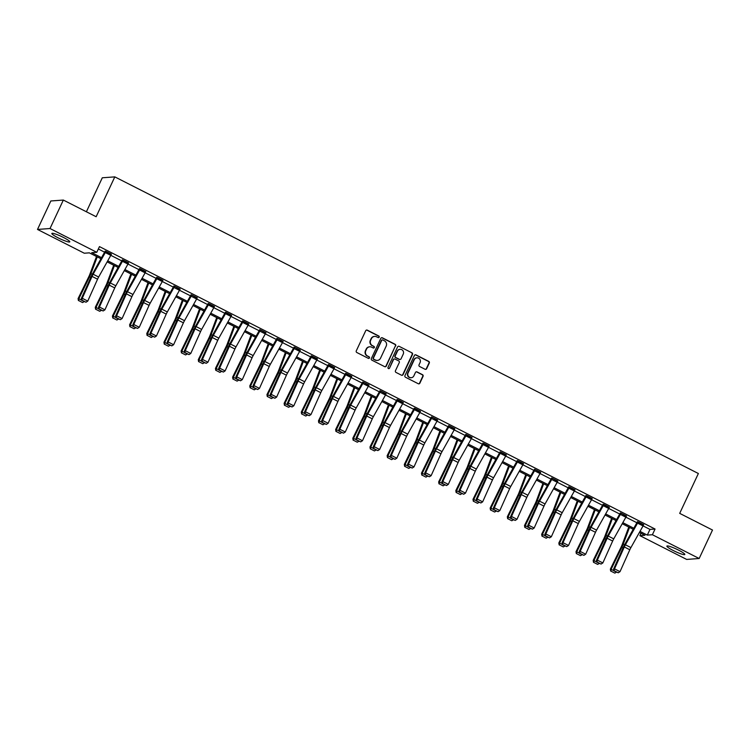 <?xml version="1.0" encoding="UTF-8"?>
<svg xmlns="http://www.w3.org/2000/svg" width="750" height="750" viewBox="0 0 750 750"><rect width="100%" height="100%" fill="white"/><g stroke="black" fill="none" stroke-linecap="round" stroke-linejoin="round"><path stroke-width="1.12" d="M379.181 337.162A0.872 0.844 85.8 0 0 378.797 336L367.312 330.159A1.247 1.2 85.8 0 0 365.709 330.731L356.288 350.85A1.247 1.2 85.8 0 0 356.841 352.519L368.325 358.35A0.872 0.844 85.8 0 0 369.45 357.956A0.872 0.844 85.8 0 0 369.056 356.784L367.575 356.034A3.984 3.844 85.8 0 1 365.794 350.7L366.572 349.022A3.984 3.844 85.8 0 1 371.709 347.203L373.191 347.953A0.872 0.844 85.8 0 0 374.316 347.559A0.872 0.844 85.8 0 0 373.922 346.388L372.441 345.637A3.984 3.844 85.8 0 1 370.659 340.303L371.447 338.625A3.984 3.844 85.8 0 1 376.575 336.806L378.066 337.556A0.872 0.844 85.8 0 0 379.181 337.162M378.319 337.641A0.872 0.844 85.8 0 0 378.459 336.019L366.975 330.188A1.247 1.2 85.8 0 0 366.534 330.056M368.588 358.434A0.872 0.844 85.8 0 0 368.719 356.812L367.575 356.034M373.453 348.038A0.872 0.844 85.8 0 0 373.584 346.416L372.441 345.637M673.209 550.491A9.9 1.331 25.1 0 1 666.881 546.094A9.9 1.331 25.1 0 1 678.488 550.097A9.9 1.331 25.1 0 1 684.816 554.494A9.9 1.331 25.1 0 1 673.209 550.491M58.181 237.853A9.9 1.331 25.1 0 1 51.853 233.456A9.9 1.331 25.1 0 1 63.459 237.459A9.9 1.331 25.1 0 1 69.778 241.856A9.9 1.331 25.1 0 1 58.181 237.853M425.044 369.262A1.247 1.2 85.8 0 0 426.647 368.691L429.291 363.047A1.247 1.2 85.8 0 0 428.738 361.378L415.988 354.9A1.247 1.2 85.8 0 0 414.384 355.472L404.953 375.591A1.247 1.2 85.8 0 0 405.516 377.259L418.266 383.738A1.247 1.2 85.8 0 0 419.869 383.166L423.056 376.35A1.247 1.2 85.8 0 0 422.503 374.681L417.047 371.906A1.247 1.2 85.8 0 0 415.444 372.478L413.859 375.863A3.328 3.206 85.8 0 1 408.319 376.247A3.328 3.206 85.8 0 1 408.084 372.919L414.281 359.672A3.328 3.206 85.8 0 1 419.831 359.288A3.328 3.206 85.8 0 1 420.066 362.616L419.034 364.819A1.247 1.2 85.8 0 0 419.587 366.488L425.044 369.262M100.969 258.75L89.353 252.853L84.281 253.219L37.5 229.444L50.831 200.972L63.347 200.062L96.15 216.731L114.816 176.878L698.372 473.512L679.697 513.366L712.5 530.034L699.169 558.506L686.653 559.425L639.872 535.641L644.944 535.275L639.394 532.453M63.347 200.062L50.016 228.525L96.787 252.3L91.716 252.675L101.569 257.681M643.069 525.891L649.978 529.406L655.059 529.031L99.459 246.609L96.787 252.3M655.059 529.031L652.388 534.731L699.169 558.506M395.691 345.966A1.247 1.2 85.8 0 0 395.138 344.297L382.387 337.819A1.247 1.2 85.8 0 0 380.784 338.391L371.363 358.509A1.247 1.2 85.8 0 0 371.916 360.178L384.666 366.656A1.247 1.2 85.8 0 0 386.269 366.084L395.353 345.994A1.247 1.2 85.8 0 0 394.8 344.325L382.05 337.847A1.247 1.2 85.8 0 0 381.609 337.725M399.188 346.359L411.938 352.838A1.247 1.2 85.8 0 1 412.491 354.506L403.069 374.625A1.247 1.2 85.8 0 1 401.466 375.197L396.009 372.422A1.247 1.2 85.8 0 1 395.447 370.753L399.272 362.597A1.247 1.2 85.8 0 0 398.719 360.928L395.1 359.091A1.247 1.2 85.8 0 0 393.497 359.662L389.513 368.156A0.872 0.844 85.8 0 1 388.059 368.259A0.872 0.844 85.8 0 1 388.003 367.387L397.584 346.931A1.247 1.2 85.8 0 1 399.188 346.359L411.938 352.838M114.816 176.878L102.3 177.787L86.391 211.772M98.344 248.991L104.644 252.197M110.803 255.328L121.809 260.925M127.978 264.056L138.975 269.653M145.144 272.784L156.15 278.381M162.319 281.512L173.316 287.109M179.484 290.241L190.491 295.837M196.65 298.969L207.656 304.566M213.825 307.697L224.831 313.294M230.991 316.425L241.997 322.022M243.281 321.141L248.775 323.962A4.444 1.022 116.9 0 1 248.138 325.191L259.172 330.75M265.331 333.881L276.337 339.478M282.506 342.609L293.503 348.197M299.672 351.337L310.678 356.925M316.847 360.066L327.844 365.653M334.012 368.794L345.019 374.381M351.188 377.522L362.184 383.109M368.353 386.25L379.359 391.837M385.519 394.978L396.525 400.566M402.694 403.706L413.7 409.294M414.975 408.422L420.469 411.244A4.444 1.022 116.9 0 1 419.841 412.472L430.866 418.022M437.034 421.163L448.031 426.75M454.2 429.891L465.206 435.478M471.375 438.619L482.372 444.206M488.541 447.347L499.547 452.934M505.716 456.066L516.712 461.663M522.881 464.794L533.888 470.391M540.047 473.522L551.053 479.119M557.222 482.25L568.228 487.847M574.387 490.978L585.394 496.575M591.562 499.706L602.559 505.303M608.728 508.434L619.734 514.031M625.903 517.163L636.9 522.759M111.263 254.447L105.075 251.381M128.438 263.175L122.241 260.109M145.603 271.903L139.416 268.837M162.778 280.631L156.581 277.566M179.944 289.359L173.906 285.966M197.119 298.087L191.081 294.694M214.284 306.816L208.097 303.75M231.45 315.544L225.262 312.478M248.625 324.272L242.438 321.206M265.791 333L259.762 329.606M282.966 341.728L276.928 338.334M300.131 350.456L294.094 347.062M317.306 359.184L311.109 356.119M334.472 367.913L328.284 364.847M351.647 376.641L345.45 373.575M368.812 385.369L362.775 381.975M385.978 394.097L379.95 390.694M403.153 402.825L396.966 399.759M420.319 411.553L414.131 408.488M437.494 420.281L431.456 416.878M454.659 429.009L448.622 425.606M471.834 437.738L465.637 434.672M489 446.466L482.812 443.4M506.175 455.194L499.978 452.128M523.341 463.922L517.153 460.856M540.506 472.65L534.478 469.247M557.681 481.378L551.644 477.975M574.847 490.106L568.659 487.041M592.022 498.834L585.834 495.759M609.188 507.562L603 504.488M626.362 516.291L620.325 512.888M643.528 525.019L637.341 521.944M37.5 229.444L50.016 228.525M640.988 533.259L639.872 535.641M633.225 529.312L622.228 523.725M616.059 520.594L605.053 514.997M598.894 511.866L587.888 506.269M581.719 503.137L570.712 497.541M564.553 494.409L553.547 488.812M547.378 485.681L536.372 480.084M530.212 476.953L519.206 471.356M513.038 468.225L502.041 462.628M495.872 459.497L484.866 453.9M478.697 450.769L467.7 445.172M461.531 442.041L450.525 436.444M444.366 433.312L433.359 427.716M427.191 424.584L416.184 418.988M410.025 415.856L399.019 410.259M392.85 407.128L381.844 401.531M375.684 398.4L364.678 392.803M358.509 389.672L347.512 384.075M341.344 380.944L330.338 375.347M324.169 372.216L313.172 366.619M307.003 363.488L295.997 357.891M289.838 354.759L278.831 349.163M272.662 346.031L261.656 340.434M255.497 337.303L244.491 331.706M238.322 328.575L227.316 322.978M221.156 319.847L210.15 314.259M203.981 311.119L192.984 305.531M186.816 302.391L175.809 296.803M169.641 293.663L158.644 288.075M152.475 284.934L141.469 279.347M135.3 276.206L124.303 270.619M118.134 267.478L107.128 261.891M639.994 531.384L647.316 535.097L652.388 534.731M107.728 260.812L118.734 266.409M124.903 269.541L135.909 275.138M142.069 278.269L153.075 283.866M159.244 286.997L170.241 292.594M176.409 295.725L187.416 301.322M193.584 304.453L204.581 310.05M210.75 313.181L221.756 318.778M227.916 321.909L238.922 327.506M245.091 330.637L256.097 336.234M262.256 339.366L273.263 344.962M279.431 348.094L290.438 353.691M296.597 356.822L307.603 362.419M313.772 365.55L324.769 371.147M330.938 374.278L341.944 379.875M348.113 383.006L359.109 388.603M365.278 391.734L376.284 397.331M382.453 400.463L393.45 406.059M399.619 409.191L410.625 414.788M416.784 417.919L427.791 423.516M433.959 426.647L444.966 432.234M451.125 435.375L462.131 440.963M468.3 444.103L479.297 449.691M485.466 452.831L496.472 458.419M502.641 461.559L513.638 467.147M519.806 470.287L530.812 475.875M536.981 479.016L547.978 484.603M554.147 487.744L565.153 493.331M571.312 496.472L582.319 502.059M588.488 505.2L599.494 510.788M605.653 513.928L616.659 519.516M622.828 522.656L633.825 528.244M649.978 529.406L647.316 535.097M374.438 336.422A3.984 3.844 85.8 0 0 371.109 338.653L371.447 338.625M372.103 345.656A3.984 3.844 85.8 0 1 370.322 340.322L371.109 338.653M369.572 346.819A3.984 3.844 85.8 0 0 366.234 349.041L366.572 349.022M367.238 356.053A3.984 3.844 85.8 0 1 365.447 350.719L366.234 349.041M385.106 366.778A1.247 1.2 85.8 0 0 385.931 366.112L395.353 345.994M382.847 339.994A0.872 0.844 85.8 0 0 381.722 340.387L373.444 358.05A0.872 0.844 85.8 0 0 373.837 359.213L375.403 360.009A3.984 3.844 85.8 0 0 380.541 358.191L386.194 346.125A3.984 3.844 85.8 0 0 384.413 340.791L382.847 339.994M382.247 339.938A0.872 0.844 85.8 0 0 381.384 340.416L381.722 340.387M377.203 360.422A3.984 3.844 85.8 0 1 375.066 360.038L373.5 359.241A0.872 0.844 85.8 0 1 373.106 358.069L381.384 340.416M401.906 375.319A1.247 1.2 85.8 0 0 402.731 374.653L412.153 354.534A1.247 1.2 85.8 0 0 411.6 352.866M394.312 358.988A1.247 1.2 85.8 0 0 393.159 359.681L389.513 368.156M388.65 368.634A0.872 0.844 85.8 0 0 389.175 368.175M403.238 354.131A3.328 3.206 85.8 0 0 400.106 349.341A3.328 3.206 85.8 0 0 397.462 351.188L395.269 355.856A1.247 1.2 85.8 0 0 395.831 357.525L399.45 359.363A1.247 1.2 85.8 0 0 401.053 358.8L403.238 354.131M399.938 349.35A3.328 3.206 85.8 0 0 397.125 351.216L397.462 351.188M399.891 359.484A1.247 1.2 85.8 0 1 399.113 359.391L395.494 357.553A1.247 1.2 85.8 0 1 394.931 355.884L397.125 351.216M416.766 357.834A3.328 3.206 85.8 0 0 413.944 359.7L414.281 359.672M411.047 377.719A3.328 3.206 85.8 0 1 407.738 372.947L413.944 359.7M418.706 383.859A1.247 1.2 85.8 0 0 419.531 383.194L422.719 376.369A1.247 1.2 85.8 0 0 422.166 374.709L416.709 371.934A1.247 1.2 85.8 0 0 416.269 371.812M425.484 369.384A1.247 1.2 85.8 0 0 426.309 368.719L428.953 363.075A1.247 1.2 85.8 0 0 428.4 361.406L415.65 354.928A1.247 1.2 85.8 0 0 415.2 354.797M96.516 256.491L89.766 274.481A6.347 1.463 116.9 0 1 88.838 276.637L78.084 298.603L78.834 298.744L89.578 276.778A9.516 2.194 -63.1 0 0 90.984 273.553L97.247 256.866M78.712 300.6L82.566 302.559L78.712 300.6L78.834 298.744L81.722 300.216M84.206 301.622L82.566 302.559M78.412 300.544L78.084 298.603M111.422 254.119L111.413 254.137A4.444 1.022 116.9 0 1 110.784 255.366L98.644 277.031A6.347 1.463 -63.1 0 0 97.556 279.197L87.759 301.097L82.256 298.294L81.759 300.375L85.987 302.231L82.134 300.272M105.234 251.053L92.747 273.422A9.516 2.194 116.9 0 0 91.116 276.666L81.309 298.566L82.256 298.294L92.053 276.403A6.347 1.463 -63.1 0 1 93.141 274.237L105.281 252.572A4.444 1.022 116.9 0 0 105.909 251.344L105.919 251.325M81.309 298.566L81.759 300.375M85.987 302.231L87.759 301.097M113.691 265.219L106.941 283.209A6.347 1.463 116.9 0 1 106.003 285.366L95.259 307.331L96 307.472L106.753 285.506A9.516 2.194 -63.1 0 0 108.15 282.281L114.413 265.594M95.878 309.328L99.731 311.288L95.878 309.328L96 307.472L98.888 308.944M101.372 310.35L99.731 311.288M95.587 309.272L95.259 307.331M130.856 273.947L124.106 291.938A6.347 1.463 116.9 0 1 123.169 294.094L112.425 316.059L113.175 316.2L123.919 294.234A9.516 2.194 -63.1 0 0 125.325 291.009L131.588 274.322M113.053 318.056L116.906 320.016L113.053 318.056L113.175 316.2L116.062 317.672M118.547 319.078L116.906 320.016M112.753 318L112.425 316.059M128.597 262.847L128.588 262.866A4.444 1.022 116.9 0 1 127.95 264.094L115.819 285.759A6.347 1.463 -63.1 0 0 114.731 287.925L104.925 309.825L99.422 307.022L98.925 309.103L103.153 310.959L99.309 309M122.4 259.781L109.922 282.15A9.516 2.194 116.9 0 0 108.281 285.394L98.484 307.294L99.422 307.022L109.228 285.122A6.347 1.463 -63.1 0 1 110.316 282.966L122.447 261.3A4.444 1.022 116.9 0 0 123.084 260.072L128.588 262.866M98.484 307.294L98.925 309.103M103.153 310.959L104.925 309.825M145.762 271.575L145.753 271.594A4.444 1.022 116.9 0 1 145.125 272.822L132.984 294.488A6.347 1.463 -63.1 0 0 131.897 296.653L122.091 318.553L116.588 315.75L116.1 317.831L120.328 319.688L116.475 317.728M139.566 268.509L127.088 290.878A9.516 2.194 116.9 0 0 125.456 294.122L115.65 316.022L116.588 315.75L126.394 293.85A6.347 1.463 -63.1 0 1 127.481 291.694L139.622 270.028A4.444 1.022 116.9 0 0 140.25 268.8L145.753 271.594M115.65 316.022L116.1 317.831M120.328 319.688L122.091 318.553M148.031 282.675L141.272 300.666A6.347 1.463 116.9 0 1 140.344 302.822L129.6 324.788L130.341 324.928L141.094 302.963A9.516 2.194 -63.1 0 0 142.491 299.738L148.753 283.05M130.219 326.784L134.072 328.744L130.219 326.784L130.341 324.928L133.228 326.4M135.712 327.806L134.072 328.744M129.919 326.728L129.6 324.788M165.197 291.403L158.447 309.394A6.347 1.463 116.9 0 1 157.509 311.55L146.766 333.516L147.516 333.656L158.259 311.691A9.516 2.194 -63.1 0 0 159.656 308.466L165.928 291.769M147.394 335.512L151.247 337.472L147.394 335.512L147.516 333.656L150.394 335.128M152.878 336.534L151.247 337.472M147.094 335.456L146.766 333.516M182.372 300.131L175.612 318.122A6.347 1.463 116.9 0 1 174.684 320.278L163.941 342.244L164.681 342.384L175.425 320.419A9.516 2.194 -63.1 0 0 176.831 317.194L183.094 300.497M164.559 344.241L168.412 346.2L164.559 344.241L164.681 342.384L167.569 343.856M170.053 345.262L168.412 346.2M164.259 344.184L163.941 342.244M157.434 277.509L162.919 280.322A4.444 1.022 116.9 0 1 162.291 281.55L150.159 303.216A6.347 1.463 -63.1 0 0 149.072 305.381L139.266 327.281L133.763 324.478L133.266 326.559L137.494 328.416L133.641 326.456M156.741 277.238L144.253 299.606A9.516 2.194 116.9 0 0 142.622 302.85L132.825 324.75L133.763 324.478L143.569 302.578A6.347 1.463 -63.1 0 1 144.656 300.422L156.788 278.756A4.444 1.022 116.9 0 0 157.416 277.528M132.825 324.75L133.266 326.559M137.494 328.416L139.266 327.281M174.6 286.238L180.094 289.05A4.444 1.022 116.9 0 1 179.466 290.278L167.325 311.944A6.347 1.463 -63.1 0 0 166.237 314.109L156.431 336.009L150.928 333.206L150.441 335.287L154.669 337.144L150.816 335.184M174.591 286.256A4.444 1.022 116.9 0 1 173.963 287.484L161.822 309.15A6.347 1.463 -63.1 0 0 160.734 311.306L150.928 333.206L149.991 333.478L159.797 311.578A9.516 2.194 116.9 0 1 161.428 308.334L173.747 286.322M149.991 333.478L150.441 335.287M154.669 337.144L156.431 336.009M197.269 297.759L197.259 297.778A4.444 1.022 116.9 0 1 196.631 299.006L184.5 320.672A6.347 1.463 -63.1 0 0 183.403 322.838L173.606 344.738L168.103 341.934L167.606 344.016L171.834 345.872L167.981 343.912M197.259 297.778L191.756 294.984A4.444 1.022 116.9 0 1 191.128 296.212L178.987 317.878A6.347 1.463 -63.1 0 0 177.9 320.034L168.103 341.934L167.166 342.206L176.962 320.306A9.516 2.194 116.9 0 1 178.594 317.062L190.912 295.05M167.166 342.206L167.606 344.016M171.834 345.872L173.606 344.738M214.444 306.488L214.434 306.506A4.444 1.022 116.9 0 1 213.806 307.734L201.666 329.4A6.347 1.463 -63.1 0 0 200.578 331.566L190.772 353.466L185.269 350.663L184.781 352.744L189.009 354.6L185.156 352.641M208.247 303.422L195.769 325.791A9.516 2.194 116.9 0 0 194.138 329.034L184.331 350.934L185.269 350.663L195.075 328.762A6.347 1.463 -63.1 0 1 196.163 326.606L208.303 304.941A4.444 1.022 116.9 0 0 208.931 303.712L214.434 306.506M184.331 350.934L184.781 352.744M189.009 354.6L190.772 353.466M226.106 312.413L231.6 315.234A4.444 1.022 116.9 0 1 230.972 316.462L218.831 338.128A6.347 1.463 -63.1 0 0 217.744 340.294L207.947 362.194L202.444 359.391L201.947 361.472L206.175 363.328L202.322 361.369M225.422 312.15L212.934 334.519A9.516 2.194 116.9 0 0 211.303 337.762L201.497 359.662L202.444 359.391L212.241 337.491A6.347 1.463 -63.1 0 1 213.328 335.334L225.469 313.669A4.444 1.022 116.9 0 0 226.097 312.441M201.497 359.662L201.947 361.472M206.175 363.328L207.947 362.194M243.272 321.169A4.444 1.022 116.9 0 1 242.634 322.397L248.138 325.191L236.006 346.856A6.347 1.463 -63.1 0 0 234.919 349.022L225.113 370.922L219.609 368.119L219.122 370.2L223.35 372.056L219.497 370.097M242.587 320.878L230.109 343.247A9.516 2.194 116.9 0 0 228.478 346.491L218.672 368.391L219.609 368.119L229.416 346.219A6.347 1.463 -63.1 0 1 230.503 344.062L242.634 322.397M218.672 368.391L219.122 370.2M223.35 372.056L225.113 370.922M265.95 332.672L265.941 332.691A4.444 1.022 116.9 0 1 265.312 333.919L253.172 355.584A6.347 1.463 -63.1 0 0 252.084 357.75L242.287 379.65L236.784 376.847L236.287 378.928L240.516 380.784L236.662 378.825M260.447 329.869L260.438 329.897A4.444 1.022 116.9 0 1 259.809 331.125L247.669 352.791A6.347 1.463 -63.1 0 0 246.581 354.947L236.784 376.847L235.838 377.119L245.644 355.219A9.516 2.194 116.9 0 1 247.275 351.975L259.594 329.953M235.838 377.119L236.287 378.928M240.516 380.784L242.287 379.65M283.125 341.4L283.116 341.419A4.444 1.022 116.9 0 1 282.478 342.647L270.347 364.312A6.347 1.463 -63.1 0 0 269.259 366.478L259.453 388.378L253.95 385.575L253.453 387.656L257.681 389.513L253.837 387.553M277.622 338.597L277.613 338.625A4.444 1.022 116.9 0 1 276.975 339.853L264.844 361.509A6.347 1.463 -63.1 0 0 263.756 363.675L253.95 385.575L253.012 385.847L262.809 363.947A9.516 2.194 116.9 0 1 264.45 360.703L276.759 338.681M253.012 385.847L253.453 387.656M257.681 389.513L259.453 388.378M300.291 350.128L300.281 350.147A4.444 1.022 116.9 0 1 299.653 351.375L287.512 373.041A6.347 1.463 -63.1 0 0 286.425 375.206L276.619 397.106L271.116 394.303L270.628 396.384L274.856 398.241L271.003 396.281M300.281 350.147L294.778 347.353A4.444 1.022 116.9 0 1 294.15 348.581L282.009 370.238A6.347 1.463 -63.1 0 0 280.922 372.403L271.116 394.303L270.178 394.575L279.984 372.675A9.516 2.194 116.9 0 1 281.616 369.431L293.934 347.409M270.178 394.575L270.628 396.384M274.856 398.241L276.619 397.106M317.466 358.856L317.447 358.875A4.444 1.022 116.9 0 1 316.819 360.103L304.688 381.769A6.347 1.463 -63.1 0 0 303.6 383.934L293.794 405.834L288.291 403.031L287.794 405.113L292.022 406.969L288.169 405.009M311.269 355.791L298.781 378.159A9.516 2.194 116.9 0 0 297.15 381.403L287.353 403.303L288.291 403.031L298.097 381.131A6.347 1.463 -63.1 0 1 299.184 378.966L311.316 357.309A4.444 1.022 116.9 0 0 311.944 356.081L317.447 358.875M287.353 403.303L287.794 405.113M292.022 406.969L293.794 405.834M329.128 364.781L334.622 367.603A4.444 1.022 116.9 0 1 333.994 368.831L321.853 390.497A6.347 1.463 -63.1 0 0 320.766 392.662L310.959 414.562L305.456 411.759L304.969 413.841L309.197 415.697L305.344 413.738M328.434 364.519L315.956 386.887A9.516 2.194 116.9 0 0 314.325 390.131L304.519 412.031L305.456 411.759L315.262 389.859A6.347 1.463 -63.1 0 1 316.35 387.694L328.491 366.038A4.444 1.022 116.9 0 0 329.119 364.809M304.519 412.031L304.969 413.841M309.197 415.697L310.959 414.562M346.294 373.509L351.788 376.331A4.444 1.022 116.9 0 1 351.159 377.559L339.028 399.225A6.347 1.463 -63.1 0 0 337.931 401.391L328.134 423.281L322.631 420.487L322.134 422.569L326.363 424.425L322.509 422.466M345.609 373.247L333.122 395.606A9.516 2.194 116.9 0 0 331.491 398.859L321.694 420.759L322.631 420.487L332.428 398.588A6.347 1.463 -63.1 0 1 333.525 396.422L345.656 374.766A4.444 1.022 116.9 0 0 346.284 373.538M321.694 420.759L322.134 422.569M326.363 424.425L328.134 423.281M368.972 385.041L368.962 385.059A4.444 1.022 116.9 0 1 368.334 386.288L356.194 407.953A6.347 1.463 -63.1 0 0 355.106 410.109L345.3 432.009L339.797 429.216L339.309 431.297L343.538 433.144L339.684 431.194M363.469 382.238L363.459 382.266A4.444 1.022 116.9 0 1 362.831 383.494L350.691 405.15A6.347 1.463 -63.1 0 0 349.603 407.316L339.797 429.216L338.859 429.488L348.666 407.587A9.516 2.194 116.9 0 1 350.297 404.334L362.616 382.322M338.859 429.488L339.309 431.297M343.538 433.144L345.3 432.009M386.137 393.769L386.128 393.788A4.444 1.022 116.9 0 1 385.5 395.016L373.359 416.681A6.347 1.463 -63.1 0 0 372.272 418.837L362.475 440.738L356.972 437.944L356.475 440.025L360.703 441.872L356.85 439.922M386.128 393.788L380.625 390.994A4.444 1.022 116.9 0 1 379.997 392.222L367.856 413.878A6.347 1.463 -63.1 0 0 366.769 416.044L356.972 437.944L356.025 438.216L365.831 416.316A9.516 2.194 116.9 0 1 367.462 413.062L379.781 391.05M356.025 438.216L356.475 440.025M360.703 441.872L362.475 440.738M397.809 399.694L403.303 402.516A4.444 1.022 116.9 0 1 402.666 403.744L390.534 425.409A6.347 1.463 -63.1 0 0 389.447 427.566L379.641 449.466L374.137 446.672L373.65 448.753L377.878 450.6L374.025 448.65M397.116 399.422L384.637 421.791A9.516 2.194 116.9 0 0 383.006 425.044L373.2 446.944L374.137 446.672L383.944 424.772A6.347 1.463 -63.1 0 1 385.031 422.606L397.162 400.95A4.444 1.022 116.9 0 0 397.8 399.722M373.2 446.944L373.65 448.753M377.878 450.6L379.641 449.466M414.966 408.45A4.444 1.022 116.9 0 1 414.337 409.669L419.841 412.472L407.7 434.137A6.347 1.463 -63.1 0 0 406.613 436.294L396.816 458.194L391.312 455.4L390.816 457.481L395.044 459.328L391.191 457.378M414.291 408.15L401.803 430.519A9.516 2.194 116.9 0 0 400.172 433.762L390.366 455.663L391.312 455.4L401.109 433.5A6.347 1.463 -63.1 0 1 402.197 431.334L414.337 409.669M390.366 455.663L390.816 457.481M395.044 459.328L396.816 458.194M437.653 419.953L437.644 419.972A4.444 1.022 116.9 0 1 437.006 421.2L424.875 442.866A6.347 1.463 -63.1 0 0 423.788 445.022L413.981 466.922L408.478 464.128L407.981 466.209L412.209 468.056L408.366 466.106M432.15 417.15L432.141 417.178A4.444 1.022 116.9 0 1 431.503 418.397L419.372 440.062A6.347 1.463 -63.1 0 0 418.284 442.228L408.478 464.128L407.541 464.391L417.338 442.491A9.516 2.194 116.9 0 1 418.978 439.247L431.288 417.234M407.541 464.391L407.981 466.209M412.209 468.056L413.981 466.922M454.819 428.681L454.809 428.7A4.444 1.022 116.9 0 1 454.181 429.928L442.041 451.594A6.347 1.463 -63.1 0 0 440.953 453.75L431.147 475.65L425.644 472.856L425.156 474.938L429.384 476.784L425.531 474.825M449.316 425.878L449.306 425.906A4.444 1.022 116.9 0 1 448.678 427.125L436.537 448.791A6.347 1.463 -63.1 0 0 435.45 450.956L425.644 472.856L424.706 473.119L434.513 451.219A9.516 2.194 116.9 0 1 436.144 447.975L448.463 425.963M424.706 473.119L425.156 474.938M429.384 476.784L431.147 475.65M471.994 437.4L471.975 437.428A4.444 1.022 116.9 0 1 471.347 438.656L459.216 460.322A6.347 1.463 -63.1 0 0 458.128 462.478L448.322 484.378L442.819 481.584L442.322 483.666L446.55 485.512L442.697 483.553M465.797 434.334L453.309 456.703A9.516 2.194 116.9 0 0 451.678 459.947L441.881 481.847L442.819 481.584L452.625 459.684A6.347 1.463 -63.1 0 1 453.712 457.519L465.844 435.853A4.444 1.022 116.9 0 0 466.472 434.634L466.491 434.606M441.881 481.847L442.322 483.666M446.55 485.512L448.322 484.378M199.537 308.859L192.787 326.85A6.347 1.463 116.9 0 1 191.85 328.997L181.106 350.972L181.856 351.112L192.6 329.147A9.516 2.194 -63.1 0 0 193.997 325.912L200.259 309.225M181.734 352.969L185.588 354.928L181.734 352.969L181.856 351.112L184.734 352.584M187.219 353.991L185.588 354.928M181.434 352.913L181.106 350.972M216.703 317.587L209.953 335.578A6.347 1.463 116.9 0 1 209.025 337.725L198.272 359.7L199.022 359.841L209.766 337.875A9.516 2.194 -63.1 0 0 211.172 334.641L217.434 317.953M198.9 361.697L202.753 363.656L198.9 361.697L199.022 359.841L201.909 361.303M204.394 362.719L202.753 363.656M198.6 361.641L198.272 359.7M233.878 326.316L227.128 344.306A6.347 1.463 116.9 0 1 226.191 346.453L215.447 368.428L216.197 368.569L226.941 346.603A9.516 2.194 -63.1 0 0 228.338 343.369L234.6 326.681M216.075 370.425L219.919 372.384L216.075 370.425L216.197 368.569L219.075 370.031M221.559 371.447L219.919 372.384M215.775 370.369L215.447 368.428M251.044 335.044L244.294 353.034A6.347 1.463 116.9 0 1 243.366 355.181L232.613 377.156L233.362 377.297L244.106 355.331A9.516 2.194 -63.1 0 0 245.512 352.097L251.775 335.409M233.241 379.153L237.094 381.112L233.241 379.153L233.362 377.297L236.25 378.759M238.734 380.175L237.094 381.112M232.941 379.097L232.613 377.156M268.219 343.772L261.469 361.762A6.347 1.463 116.9 0 1 260.531 363.909L249.787 385.884L250.528 386.025L261.281 364.059A9.516 2.194 -63.1 0 0 262.678 360.825L268.941 344.137M250.406 387.881L254.259 389.841L250.406 387.881L250.528 386.025L253.416 387.488M255.9 388.903L254.259 389.841M250.116 387.825L249.787 385.884M285.384 352.5L278.634 370.491A6.347 1.463 116.9 0 1 277.697 372.638L266.953 394.613L267.703 394.753L278.447 372.787A9.516 2.194 -63.1 0 0 279.853 369.553L286.116 352.866M267.581 396.609L271.434 398.569L267.581 396.609L267.703 394.753L270.591 396.216M273.075 397.631L271.434 398.569M267.281 396.553L266.953 394.613M302.559 361.228L295.8 379.219A6.347 1.463 116.9 0 1 294.872 381.366L284.128 403.341L284.869 403.481L295.622 381.516A9.516 2.194 -63.1 0 0 297.019 378.281L303.281 361.594M284.747 405.338L288.6 407.297L284.747 405.338L284.869 403.481L287.756 404.944M290.241 406.359L288.6 407.297M284.447 405.281L284.128 403.341M319.725 369.956L312.975 387.947A6.347 1.463 116.9 0 1 312.037 390.094L301.294 412.069L302.044 412.209L312.787 390.244A9.516 2.194 -63.1 0 0 314.184 387.009L320.456 370.322M301.922 414.066L305.775 416.025L301.922 414.066L302.044 412.209L304.922 413.672M307.406 415.087L305.775 416.025M301.622 414.009L301.294 412.069M336.9 378.684L330.141 396.675A6.347 1.463 116.9 0 1 329.213 398.822L318.469 420.797L319.209 420.938L329.962 398.972A9.516 2.194 -63.1 0 0 331.359 395.738L337.622 379.05M319.088 422.794L322.941 424.753L319.088 422.794L319.209 420.938L322.097 422.4M324.581 423.816L322.941 424.753M318.788 422.738L318.469 420.797M354.066 387.413L347.316 405.403A6.347 1.463 116.9 0 1 346.378 407.55L335.634 429.525L336.384 429.666L347.128 407.7A9.516 2.194 -63.1 0 0 348.525 404.466L354.788 387.778M336.262 431.522L340.116 433.481L336.262 431.522L336.384 429.666L339.262 431.128M341.747 432.544L340.116 433.481M335.963 431.466L335.634 429.525M371.231 396.141L364.481 414.131A6.347 1.463 116.9 0 1 363.553 416.278L352.8 438.253L353.55 438.394L364.294 416.428A9.516 2.194 -63.1 0 0 365.7 413.194L371.962 396.506M353.428 440.25L357.281 442.209L353.428 440.25L353.55 438.394L356.438 439.856M358.922 441.262L357.281 442.209M353.128 440.194L352.8 438.253M388.406 404.869L381.656 422.859A6.347 1.463 116.9 0 1 380.719 425.006L369.975 446.981L370.725 447.122L381.469 425.156A9.516 2.194 -63.1 0 0 382.866 421.922L389.128 405.234M370.603 448.978L374.447 450.938L370.603 448.978L370.725 447.122L373.603 448.584M376.088 449.991L374.447 450.938M370.303 448.922L369.975 446.981M405.572 413.597L398.822 431.588A6.347 1.463 116.9 0 1 397.894 433.734L387.141 455.7L387.891 455.85L398.634 433.875A9.516 2.194 -63.1 0 0 400.041 430.65L406.303 413.962M387.769 457.706L391.622 459.666L387.769 457.706L387.891 455.85L390.778 457.312M393.263 458.719L391.622 459.666M387.469 457.65L387.141 455.7M422.747 422.325L415.997 440.316A6.347 1.463 116.9 0 1 415.059 442.462L404.316 464.428L405.056 464.578L415.809 442.603A9.516 2.194 -63.1 0 0 417.206 439.378L423.469 422.691M404.934 466.434L408.788 468.394L404.934 466.434L405.056 464.578L407.944 466.041M410.428 467.447L408.788 468.394M404.644 466.378L404.316 464.428M439.913 431.053L433.163 449.044A6.347 1.463 116.9 0 1 432.225 451.191L421.481 473.156L422.231 473.306L432.975 451.331A9.516 2.194 -63.1 0 0 434.381 448.106L440.644 431.419M422.109 475.162L425.963 477.122L422.109 475.162L422.231 473.306L425.119 474.769M427.603 476.175L425.963 477.122M421.809 475.106L421.481 473.156M457.087 439.781L450.338 457.772A6.347 1.463 116.9 0 1 449.4 459.919L438.656 481.884L439.397 482.034L450.15 460.059A9.516 2.194 -63.1 0 0 451.547 456.834L457.809 440.147M439.275 483.891L443.128 485.85L439.275 483.891L439.397 482.034L442.284 483.497M444.769 484.903L443.128 485.85M438.975 483.834L438.656 481.884M474.253 448.509L467.503 466.491A6.347 1.463 116.9 0 1 466.566 468.647L455.822 490.613L456.572 490.763L467.316 468.788A9.516 2.194 -63.1 0 0 468.712 465.562L474.984 448.875M456.45 492.619L460.303 494.569L456.45 492.619L456.572 490.763L459.45 492.225M461.934 493.631L460.303 494.569M456.15 492.553L455.822 490.613M491.428 457.238L484.669 475.219A6.347 1.463 116.9 0 1 483.741 477.375L472.997 499.341L473.738 499.491L484.491 477.516A9.516 2.194 -63.1 0 0 485.887 474.291L492.15 457.603M473.616 501.347L477.469 503.297L473.616 501.347L473.738 499.491L476.625 500.953M479.109 502.359L477.469 503.297M473.316 501.281L472.997 499.341M508.594 465.966L501.844 483.947A6.347 1.463 116.9 0 1 500.906 486.103L490.163 508.069L490.912 508.219L501.656 486.244A9.516 2.194 -63.1 0 0 503.053 483.019L509.316 466.331M490.791 510.075L494.644 512.025L490.791 510.075L490.912 508.219L493.791 509.681M496.275 511.087L494.644 512.025M490.491 510.009L490.163 508.069M525.759 474.694L519.009 492.675A6.347 1.463 116.9 0 1 518.081 494.831L507.328 516.797L508.078 516.947L518.822 494.972A9.516 2.194 -63.1 0 0 520.228 491.747L526.491 475.059M507.956 518.803L511.809 520.753L507.956 518.803L508.078 516.947L510.966 518.409M513.45 519.816L511.809 520.753M507.656 518.738L507.328 516.797M542.934 483.422L536.184 501.403A6.347 1.463 116.9 0 1 535.247 503.559L524.503 525.525L525.253 525.675L535.997 503.7A9.516 2.194 -63.1 0 0 537.394 500.475L543.656 483.787M525.131 527.522L528.984 529.481L525.131 527.522L525.253 525.675L528.131 527.137M530.616 528.544L528.984 529.481M524.831 527.466L524.503 525.525M560.1 492.141L553.35 510.131A6.347 1.463 116.9 0 1 552.422 512.288L541.669 534.253L542.419 534.403L553.162 512.428A9.516 2.194 -63.1 0 0 554.569 509.203L560.831 492.516M542.297 536.25L546.15 538.209L542.297 536.25L542.419 534.403L545.306 535.866M547.791 537.272L546.15 538.209M541.997 536.194L541.669 534.253M577.275 500.869L570.525 518.859A6.347 1.463 116.9 0 1 569.587 521.016L558.844 542.981L559.594 543.131L570.337 521.156A9.516 2.194 -63.1 0 0 571.734 517.931L577.997 501.244M559.462 544.978L563.316 546.938L559.462 544.978L559.594 543.131L562.472 544.594M564.956 546L563.316 546.938M559.172 544.922L558.844 542.981M594.441 509.597L587.691 527.587A6.347 1.463 116.9 0 1 586.763 529.744L576.009 551.709L576.759 551.859L587.503 529.884A9.516 2.194 -63.1 0 0 588.909 526.659L595.172 509.972M576.638 553.706L580.491 555.666L576.638 553.706L576.759 551.859L579.647 553.322M582.131 554.728L580.491 555.666M576.337 553.65L576.009 551.709M611.616 518.325L604.866 536.316A6.347 1.463 116.9 0 1 603.928 538.472L593.184 560.438L593.925 560.578L604.678 538.612A9.516 2.194 -63.1 0 0 606.075 535.388L612.337 518.7M593.803 562.434L597.656 564.394L593.803 562.434L593.925 560.578L596.812 562.05M599.297 563.456L597.656 564.394M593.513 562.378L593.184 560.438M489.159 446.128L489.15 446.156A4.444 1.022 116.9 0 1 488.522 447.384L476.381 469.05A6.347 1.463 -63.1 0 0 475.294 471.206L465.487 493.106L459.984 490.312L459.497 492.394L463.725 494.241L459.872 492.281M482.962 443.062L470.484 465.431A9.516 2.194 116.9 0 0 468.853 468.675L459.047 490.575L459.984 490.312L469.791 468.412A6.347 1.463 -63.1 0 1 470.878 466.247L483.019 444.581A4.444 1.022 116.9 0 0 483.647 443.353L489.15 446.156M459.047 490.575L459.497 492.394M463.725 494.241L465.487 493.106M506.325 454.856L506.316 454.884A4.444 1.022 116.9 0 1 505.688 456.112L493.556 477.778A6.347 1.463 -63.1 0 0 492.459 479.934L482.663 501.834L477.159 499.041L476.663 501.122L480.891 502.969L477.037 501.009M500.138 451.791L487.65 474.159A9.516 2.194 116.9 0 0 486.019 477.403L476.222 499.303L477.159 499.041L486.956 477.141A6.347 1.463 -63.1 0 1 488.053 474.975L500.184 453.309A4.444 1.022 116.9 0 0 500.813 452.081L506.316 454.884M476.222 499.303L476.663 501.122M480.891 502.969L482.663 501.834M517.997 460.791L523.491 463.612A4.444 1.022 116.9 0 1 522.863 464.841L510.722 486.497A6.347 1.463 -63.1 0 0 509.634 488.663L499.828 510.562L494.325 507.769L493.837 509.85L498.066 511.697L494.212 509.738M517.303 460.519L504.825 482.888A9.516 2.194 116.9 0 0 503.194 486.131L493.387 508.031L494.325 507.769L504.131 485.869A6.347 1.463 -63.1 0 1 505.219 483.703L517.359 462.037A4.444 1.022 116.9 0 0 517.987 460.809M493.387 508.031L493.837 509.85M498.066 511.697L499.828 510.562M540.666 472.312L540.656 472.341A4.444 1.022 116.9 0 1 540.028 473.569L527.888 495.225A6.347 1.463 -63.1 0 0 526.8 497.391L517.003 519.291L511.5 516.497L511.003 518.578L515.231 520.425L511.378 518.466M535.163 469.519L535.153 469.537A4.444 1.022 116.9 0 1 534.525 470.766L522.384 492.431A6.347 1.463 -63.1 0 0 521.297 494.597L511.5 516.497L510.553 516.759L520.359 494.859A9.516 2.194 116.9 0 1 521.991 491.616L534.309 469.603M510.553 516.759L511.003 518.578M515.231 520.425L517.003 519.291M557.841 481.041L557.831 481.069A4.444 1.022 116.9 0 1 557.194 482.297L545.062 503.953A6.347 1.463 -63.1 0 0 543.975 506.119L534.169 528.019L528.666 525.225L528.178 527.306L532.406 529.153L528.553 527.194M557.831 481.069L552.328 478.266A4.444 1.022 116.9 0 1 551.691 479.494L539.559 501.159A6.347 1.463 -63.1 0 0 538.472 503.325L528.666 525.225L527.728 525.487L537.534 503.587A9.516 2.194 116.9 0 1 539.166 500.344L551.475 478.331M527.728 525.487L528.178 527.306M532.406 529.153L534.169 528.019M575.006 489.769L574.997 489.797A4.444 1.022 116.9 0 1 574.369 491.025L562.228 512.681A6.347 1.463 -63.1 0 0 561.141 514.847L551.344 536.747L545.841 533.953L545.344 536.034L549.572 537.881L545.719 535.922M568.819 486.703L556.331 509.072A9.516 2.194 116.9 0 0 554.7 512.316L544.894 534.216L545.841 533.953L555.637 512.053A6.347 1.463 -63.1 0 1 556.725 509.887L568.866 488.222A4.444 1.022 116.9 0 0 569.494 486.994L574.997 489.797M544.894 534.216L545.344 536.034M549.572 537.881L551.344 536.747M591.534 499.753L586.031 496.95A4.444 1.022 116.9 0 0 586.669 495.722L592.172 498.525A4.444 1.022 116.9 0 1 591.534 499.753L579.403 521.409A6.347 1.463 -63.1 0 0 578.316 523.575L568.509 545.475L563.006 542.681L562.519 544.763L566.737 546.609L562.894 544.65M585.984 495.431L573.506 517.8A9.516 2.194 116.9 0 0 571.875 521.044L562.069 542.944L563.006 542.681L572.812 520.781A6.347 1.463 -63.1 0 1 573.9 518.616L586.031 496.95M562.069 542.944L562.519 544.763M566.737 546.609L568.509 545.475M603.844 504.431L609.338 507.253A4.444 1.022 116.9 0 1 608.709 508.481L596.569 530.138A6.347 1.463 -63.1 0 0 595.481 532.303L585.675 554.203L580.172 551.409L579.684 553.491L583.913 555.337L580.059 553.378M603.159 504.159L590.672 526.528A9.516 2.194 116.9 0 0 589.041 529.772L579.234 551.672L580.172 551.409L589.978 529.509A6.347 1.463 -63.1 0 1 591.066 527.344L603.206 505.678A4.444 1.022 116.9 0 0 603.834 504.45M579.234 551.672L579.684 553.491M583.913 555.337L585.675 554.203M626.522 515.953L626.503 515.981A4.444 1.022 116.9 0 1 625.875 517.209L613.744 538.866A6.347 1.463 -63.1 0 0 612.656 541.031L602.85 562.931L597.347 560.138L596.85 562.219L601.078 564.066L597.225 562.106M621.019 513.159L621 513.178A4.444 1.022 116.9 0 1 620.372 514.406L608.241 536.072A6.347 1.463 -63.1 0 0 607.153 538.237L597.347 560.138L596.409 560.4L606.206 538.5A9.516 2.194 116.9 0 1 607.837 535.256L620.156 513.244M596.409 560.4L596.85 562.219M601.078 564.066L602.85 562.931M628.781 527.053L622.031 545.044A6.347 1.463 116.9 0 1 621.094 547.2L610.35 569.166L611.1 569.306L621.844 547.341A9.516 2.194 -63.1 0 0 623.241 544.116L629.513 527.428M610.978 571.163L614.831 573.122L610.978 571.163L611.1 569.306L613.978 570.778M616.472 572.184L614.831 573.122M610.678 571.106L610.35 569.166M643.688 524.681L643.678 524.709A4.444 1.022 116.9 0 1 643.05 525.938L630.909 547.594A6.347 1.463 -63.1 0 0 629.822 549.759L620.016 571.659L614.513 568.866L614.025 570.947L618.253 572.794L614.4 570.834M637.491 521.616L625.012 543.984A9.516 2.194 116.9 0 0 623.381 547.228L613.575 569.128L614.513 568.866L624.319 546.966A6.347 1.463 -63.1 0 1 625.406 544.8L637.547 523.134A4.444 1.022 116.9 0 0 638.175 521.906L638.184 521.887M613.575 569.128L614.025 570.947M618.253 572.794L620.016 571.659M89.578 276.778L90.788 277.397M90.984 273.553L92.306 274.228M111.413 254.137L105.909 251.344M98.644 277.031L93.141 274.237M97.556 279.197L92.053 276.403M110.784 255.366L105.281 252.572M106.753 285.506L107.962 286.125M108.15 282.281L109.481 282.956M123.919 294.234L125.128 294.853M125.325 291.009L126.647 291.684M115.819 285.759L110.316 282.966M114.731 287.925L109.228 285.122M127.95 264.094L122.447 261.3M132.984 294.488L127.481 291.694M131.897 296.653L126.394 293.85M145.125 272.822L139.622 270.028M141.094 302.963L142.303 303.572M142.491 299.738L143.822 300.413M158.259 311.691L159.469 312.3M159.656 308.466L160.988 309.141M175.425 320.419L176.644 321.028M176.831 317.194L178.162 317.869M150.159 303.216L144.656 300.422M149.072 305.381L143.569 302.578M162.291 281.55L156.788 278.756M167.325 311.944L161.822 309.15M166.237 314.109L160.734 311.306M179.466 290.278L173.963 287.484M184.5 320.672L178.987 317.878M183.403 322.838L177.9 320.034M196.631 299.006L191.128 296.212M201.666 329.4L196.163 326.606M200.578 331.566L195.075 328.762M213.806 307.734L208.303 304.941M218.831 338.128L213.328 335.334M217.744 340.294L212.241 337.491M230.972 316.462L225.469 313.669M236.006 346.856L230.503 344.062M234.919 349.022L229.416 346.219M265.941 332.691L260.438 329.897M253.172 355.584L247.669 352.791M252.084 357.75L246.581 354.947M265.312 333.919L259.809 331.125M283.116 341.419L277.613 338.625M270.347 364.312L264.844 361.509M269.259 366.478L263.756 363.675M282.478 342.647L276.975 339.853M287.512 373.041L282.009 370.238M286.425 375.206L280.922 372.403M299.653 351.375L294.15 348.581M304.688 381.769L299.184 378.966M303.6 383.934L298.097 381.131M316.819 360.103L311.316 357.309M321.853 390.497L316.35 387.694M320.766 392.662L315.262 389.859M333.994 368.831L328.491 366.038M339.028 399.225L333.525 396.422M337.931 401.391L332.428 398.588M351.159 377.559L345.656 374.766M368.962 385.059L363.459 382.266M356.194 407.953L350.691 405.15M355.106 410.109L349.603 407.316M368.334 386.288L362.831 383.494M373.359 416.681L367.856 413.878M372.272 418.837L366.769 416.044M385.5 395.016L379.997 392.222M390.534 425.409L385.031 422.606M389.447 427.566L383.944 424.772M402.666 403.744L397.162 400.95M407.7 434.137L402.197 431.334M406.613 436.294L401.109 433.5M437.644 419.972L432.141 417.178M424.875 442.866L419.372 440.062M423.788 445.022L418.284 442.228M437.006 421.2L431.503 418.397M454.809 428.7L449.306 425.906M442.041 451.594L436.537 448.791M440.953 453.75L435.45 450.956M454.181 429.928L448.678 427.125M471.975 437.428L466.472 434.634M459.216 460.322L453.712 457.519M458.128 462.478L452.625 459.684M471.347 438.656L465.844 435.853M192.6 329.147L193.809 329.756M193.997 325.912L195.328 326.597M209.766 337.875L210.975 338.484M211.172 334.641L212.494 335.316M226.941 346.603L228.15 347.213M228.338 343.369L229.669 344.044M244.106 355.331L245.316 355.941M245.512 352.097L246.834 352.772M261.281 364.059L262.491 364.669M262.678 360.825L264.009 361.5M278.447 372.787L279.656 373.397M279.853 369.553L281.175 370.228M295.622 381.516L296.831 382.125M297.019 378.281L298.35 378.956M312.787 390.244L313.997 390.853M314.184 387.009L315.516 387.684M329.962 398.972L331.172 399.581M331.359 395.738L332.691 396.412M347.128 407.7L348.337 408.309M348.525 404.466L349.856 405.141M364.294 416.428L365.503 417.037M365.7 413.194L367.022 413.869M381.469 425.156L382.678 425.766M382.866 421.922L384.197 422.597M398.634 433.875L399.844 434.494M400.041 430.65L401.363 431.325M415.809 442.603L417.019 443.222M417.206 439.378L418.538 440.053M432.975 451.331L434.184 451.95M434.381 448.106L435.703 448.781M450.15 460.059L451.359 460.678M451.547 456.834L452.878 457.509M467.316 468.788L468.525 469.406M468.712 465.562L470.044 466.238M484.491 477.516L485.7 478.134M485.887 474.291L487.219 474.966M501.656 486.244L502.866 486.863M503.053 483.019L504.384 483.694M518.822 494.972L520.031 495.591M520.228 491.747L521.55 492.422M535.997 503.7L537.206 504.319M537.394 500.475L538.725 501.15M553.162 512.428L554.372 513.047M554.569 509.203L555.891 509.878M570.337 521.156L571.547 521.775M571.734 517.931L573.066 518.606M587.503 529.884L588.713 530.503M588.909 526.659L590.231 527.334M604.678 538.612L605.887 539.231M606.075 535.388L607.406 536.062M476.381 469.05L470.878 466.247M475.294 471.206L469.791 468.412M488.522 447.384L483.019 444.581M493.556 477.778L488.053 474.975M492.459 479.934L486.956 477.141M505.688 456.112L500.184 453.309M510.722 486.497L505.219 483.703M509.634 488.663L504.131 485.869M522.863 464.841L517.359 462.037M540.656 472.341L535.153 469.537M527.888 495.225L522.384 492.431M526.8 497.391L521.297 494.597M540.028 473.569L534.525 470.766M545.062 503.953L539.559 501.159M543.975 506.119L538.472 503.325M557.194 482.297L551.691 479.494M562.228 512.681L556.725 509.887M561.141 514.847L555.637 512.053M574.369 491.025L568.866 488.222M579.403 521.409L573.9 518.616M578.316 523.575L572.812 520.781M596.569 530.138L591.066 527.344M595.481 532.303L589.978 529.509M608.709 508.481L603.206 505.678M626.503 515.981L621 513.178M613.744 538.866L608.241 536.072M612.656 541.031L607.153 538.237M625.875 517.209L620.372 514.406M621.844 547.341L623.053 547.959M623.241 544.116L624.572 544.791M643.678 524.709L638.175 521.906M630.909 547.594L625.406 544.8M629.822 549.759L624.319 546.966M643.05 525.938L637.547 523.134"/></g></svg>
